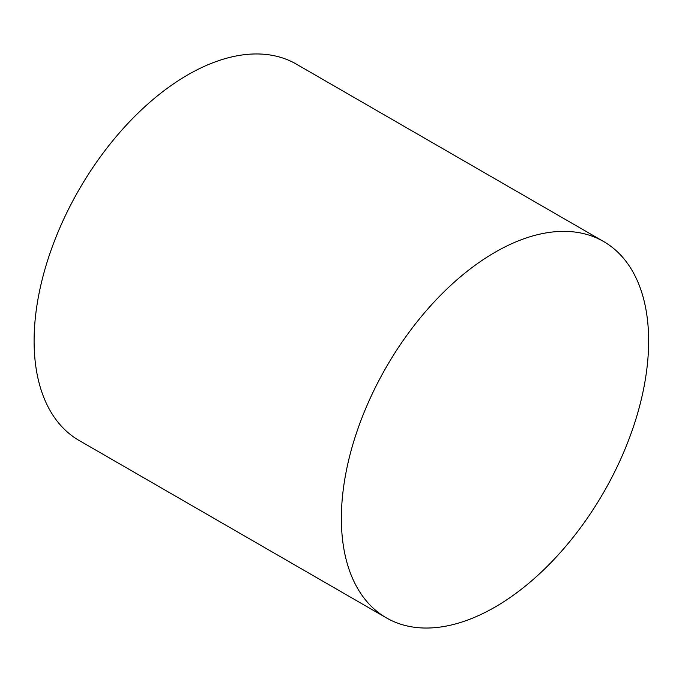 <?xml version="1.0" encoding="UTF-8"?>
<svg xmlns="http://www.w3.org/2000/svg" width="682" height="682" viewBox="0 0 682 682"><rect width="100%" height="100%" fill="white"/><g stroke="black" fill="none" stroke-linecap="round" stroke-linejoin="round"><path stroke-width="1.02" d="M386.37 617.866L79.103 440.461A217.277 125.445 -60 0 1 79.095 189.579A217.277 125.445 -60 0 1 296.372 64.134L603.638 241.539A217.277 125.445 -60 0 1 636.945 415.636A217.277 125.445 -60 0 1 495.004 607.099A217.277 125.445 -60 0 1 386.37 617.866A217.277 125.445 -60 0 1 386.37 366.976A217.277 125.445 -60 0 1 603.638 241.539"/></g></svg>
